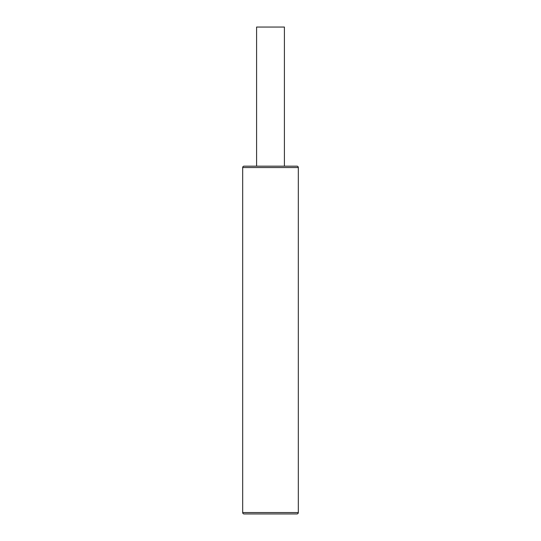 <?xml version="1.0" encoding="UTF-8"?>
<svg xmlns="http://www.w3.org/2000/svg" width="541" height="541" viewBox="0 0 541 541"><rect width="100%" height="100%" fill="white"/><g stroke="black" fill="none" stroke-linecap="round" stroke-linejoin="round"><path stroke-width="0.81" d="M242.679 167.554A1.393 1.393 0 0 1 244.065 166.161L296.935 166.161A1.393 1.393 0 0 1 298.321 167.554L298.321 512.557L242.679 512.557L242.679 167.554L298.321 167.554M256.59 166.161L256.59 27.05L284.41 27.05L284.41 166.161M242.679 512.557A1.393 1.393 0 0 0 244.065 513.95L296.935 513.95A1.393 1.393 0 0 0 298.321 512.557M286.338 513.95L271.264 513.95L286.338 513.95M278.568 513.95L271.264 513.95M262.432 513.95L266.463 513.95M260.654 513.95L248.732 513.95"/></g></svg>
